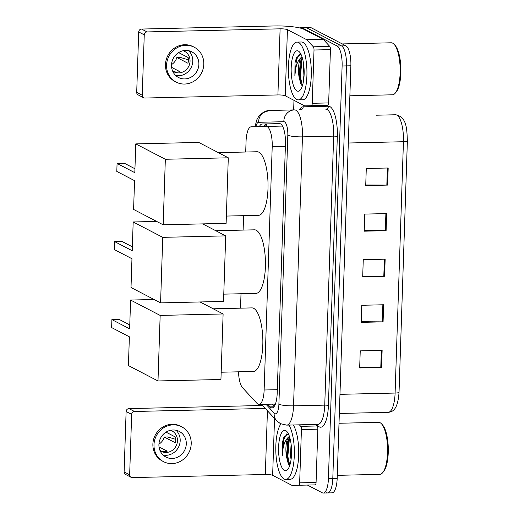 <?xml version="1.0" encoding="UTF-8"?>
<svg xmlns="http://www.w3.org/2000/svg" width="519" height="519" viewBox="0 0 519 519"><rect width="100%" height="100%" fill="white"/><g stroke="black" fill="none" stroke-linecap="round" stroke-linejoin="round"><path stroke-width="0.78" d="M238.519 371.818A17.341 5.56 -91.3 0 0 242.555 387.725L257.067 403.451A17.341 5.56 -91.3 0 0 258.021 404.21A17.341 5.56 -91.3 0 0 258.994 404.45A17.341 5.56 -91.3 0 0 264.139 389.996L272.209 146.669A17.341 5.56 -91.3 0 0 266.26 126.454L251.209 126.805A17.341 5.56 -91.3 0 0 246.064 141.259L245.708 152.015M243.599 215.67L243.119 230.086M241.011 293.741L240.531 308.163M268.998 126.389L251.209 126.805M282.466 126.072L266.26 126.454M267.681 404.249L270.12 406.89A17.341 5.56 -91.3 0 0 271.074 407.649A17.341 5.56 -91.3 0 0 272.04 407.889A17.341 5.56 -91.3 0 0 277.185 393.434L285.463 143.828A17.341 5.56 -91.3 0 0 279.514 123.606L262.205 124.009A17.341 5.56 -91.3 0 0 259.37 126.61M266 404.288L274.188 413.15A11.561 3.704 -91.3 0 0 274.823 413.656A11.561 3.704 -91.3 0 0 278.898 404.184L287.818 135.193A11.561 3.704 -91.3 0 0 284.503 121.874A11.561 3.704 -91.3 0 0 283.854 121.712L258.644 122.302A11.561 10.951 88.7 0 1 269.322 110.489L294.533 109.898A23.121 7.415 88.7 0 1 295.824 110.223A23.121 7.415 88.7 0 1 302.46 136.86L333.665 136.134A23.121 7.415 -91.3 0 0 327.028 109.49A23.121 7.415 -91.3 0 0 325.731 109.172A2.893 2.738 -91.3 0 0 328.404 106.22A26.015 8.343 88.7 0 1 337.324 136.549L328.404 405.54A2.893 0.474 1.9 0 0 324.745 405.125L333.665 136.134A2.893 0.474 1.9 0 1 337.324 136.549M299.839 27.961A17.341 5.56 88.7 0 1 301.046 27.513A17.341 5.56 88.7 0 1 302.019 27.754L337.136 46.009A17.341 5.56 88.7 0 1 342.112 65.991L328.423 478.596A17.341 5.56 88.7 0 1 323.285 493.05A17.341 5.56 88.7 0 1 322.312 492.81L307.404 485.057M293.657 109.918L293.975 100.316M301.046 27.513L305.425 27.41A17.341 5.56 88.7 0 1 306.398 27.65L341.515 45.912A17.341 5.56 88.7 0 1 346.491 65.887L332.802 478.492A17.341 5.56 88.7 0 1 327.664 492.946A17.341 5.56 88.7 0 1 326.691 492.706M263.749 126.513A17.341 5.56 88.7 0 1 266.584 123.905M274.188 406.455L272.06 404.145M327.664 492.946L332.043 492.849A17.341 5.56 88.7 0 0 337.181 478.388L350.87 65.79A17.341 5.56 88.7 0 0 345.894 45.808L310.777 27.546A17.341 5.56 88.7 0 0 309.804 27.306L305.425 27.41A17.341 5.56 88.7 0 1 306.398 27.65L341.515 45.912A17.341 5.56 88.7 0 1 346.491 65.887L332.802 478.492A17.341 5.56 88.7 0 1 327.664 492.946L323.285 493.05M388.186 167.994L366.284 168.5L365.72 185.601L387.615 185.088L388.186 167.994M365.739 184.939L386.83 185.095A4.626 0.759 1.9 0 0 387.615 185.088M386.668 213.581L364.773 214.094L364.208 231.189L386.104 230.683L386.668 213.581M364.228 230.533L385.319 230.689A4.626 0.759 1.9 0 0 386.104 230.683M382.133 350.357L360.238 350.87L359.667 367.965L381.569 367.452L382.133 350.357M359.693 367.309L380.784 367.458A4.626 0.759 1.9 0 0 381.569 367.452M383.645 304.763L361.749 305.276L361.185 322.37L383.08 321.864L383.645 304.763M361.205 321.715L382.295 321.871A4.626 0.759 1.9 0 0 383.08 321.864M385.156 259.176L363.261 259.688L362.697 276.783L384.592 276.27L385.156 259.176M362.716 276.127L383.807 276.277A4.626 0.759 1.9 0 0 384.592 276.27M376.32 115.212L395.51 114.764C407 116.937 406.831 129.134 407.37 140.954A5.78 0.954 -178.1 0 1 403.438 141.726A23.121 7.415 -91.3 0 0 395.51 114.764M315.76 424.445L317.174 425.976A2.893 0.928 88.7 0 1 317.842 429.181L301.422 429.563L299.651 482.845L316.077 482.462A2.893 0.928 88.7 0 1 315.221 484.876L298.795 485.259A2.893 0.928 -91.3 0 0 299.651 482.845M317.842 429.181L316.077 482.462M262.556 405.488A23.121 3.802 1.9 0 0 261.965 405.501L128.946 408.602L134.492 411.483L265.28 408.434M131.06 477.305L125.514 474.424A2.893 2.699 -62.5 0 1 124.112 471.92L129.653 474.807A2.893 2.699 117.5 0 0 132.3 477.59L265.319 474.489A5.78 0.954 -178.1 0 1 272.644 475.326L291.97 485.375A2.893 0.928 -91.3 0 0 292.126 485.414L298.795 485.259M134.492 411.483A2.893 2.699 117.5 0 0 131.657 414.396L126.117 411.515L124.112 471.92M126.117 411.515A2.893 2.699 -62.5 0 1 128.946 408.602M131.657 414.396L129.653 474.807M301.422 429.563A2.893 0.928 -91.3 0 0 300.748 426.359L299.34 424.827M158.918 444.543A14.454 13.481 117.5 0 0 165.937 457.051A14.454 13.481 117.5 0 0 186.289 443.907A14.454 13.481 117.5 0 0 179.269 431.406A14.454 13.481 117.5 0 0 158.918 444.543M163.109 455.04A14.454 13.481 117.5 0 0 180.19 440.735A14.454 13.481 117.5 0 0 175.999 430.245M159.923 450.343L161.74 451.29A11.561 10.782 -62.5 0 0 167.215 451.16L159.028 446.904M158.937 444.147A11.561 10.782 117.5 0 0 164.257 437.024L175.344 442.791A11.561 10.782 -62.5 0 0 175.792 439.937A11.561 10.782 -62.5 0 0 175.539 437.095L166.015 432.145M160.04 450.628A11.561 10.782 117.5 0 0 161.169 451.316A11.561 10.782 117.5 0 0 177.453 440.8A11.561 10.782 117.5 0 0 171.841 430.796A11.561 10.782 117.5 0 0 170.628 430.264M181.669 426.787L180.56 426.209A19.657 18.334 117.5 0 0 152.884 444.082A19.657 18.334 117.5 0 0 162.428 461.086L163.537 461.663A19.657 18.334 117.5 0 0 191.213 443.79A19.657 18.334 117.5 0 0 181.669 426.787A19.657 18.334 117.5 0 0 153.994 444.66A19.657 18.334 117.5 0 0 163.537 461.663M175.792 439.366L167.624 436.946L164.257 437.024M339.011 423.264L378.617 422.336A26.015 8.343 88.7 0 1 380.077 422.7A26.015 8.343 88.7 0 1 381.478 423.809L382.471 424.873A24.86 7.967 88.7 0 1 388.283 448.137A24.86 7.967 88.7 0 1 383.56 471.641L382.62 472.751A26.015 8.343 88.7 0 1 379.83 474.353L337.285 475.346M381.478 423.809A26.015 8.343 88.7 0 1 387.563 448.15A26.015 8.343 88.7 0 1 382.62 472.751M288.914 425.074A28.902 9.264 88.7 0 1 294.215 457.473A28.902 9.264 88.7 0 1 285.742 479.439A28.902 9.264 88.7 0 1 284.127 479.037A28.902 9.264 88.7 0 1 275.933 453.866A28.902 9.264 88.7 0 1 280.922 423.9M293.293 424.97A28.902 9.264 88.7 0 1 298.594 457.369A28.902 9.264 88.7 0 1 290.121 479.335L285.742 479.439M288.266 433.618L283.828 437.426L282.407 442.376L282.284 455.533C282.712 446.651 284.73 440.56 288.35 437.258A14.454 4.632 88.7 0 0 286.469 456.512L288.162 463.396L289.511 465.232M284.406 470.486A20.235 6.488 88.7 0 1 278.599 447.177A20.235 6.488 88.7 0 1 285.729 430.595A20.235 6.488 88.7 0 1 286.819 431.458A20.235 6.488 88.7 0 1 291.555 450.388A20.235 6.488 88.7 0 1 287.708 469.52A20.235 6.488 88.7 0 1 284.406 470.486M291.094 444.154L290.478 455.358L291.062 459.587M289.686 437.264L287.753 441.189L286.469 456.512M289.388 436.33L288.35 437.258M288.843 438.549L287.163 456.506L288.694 464.349M283.848 437.368L282.407 442.376M289.816 437.712L289.336 439.139L287.844 456.493L289.79 465.368M286.981 433.618L283.861 439.262L282.284 455.533M213.205 308.799L251.903 307.897A31.795 10.192 88.7 0 1 253.687 308.338A31.795 10.192 88.7 0 1 262.861 342.216A31.795 10.192 88.7 0 1 253.389 371.468L221.185 372.22M129.64 328.825L111.896 319.6L111.63 327.58L129.374 336.805L128.42 365.584L157.99 380.959L160.163 315.422L130.593 300.047L129.64 328.825M129.769 324.907L119.227 319.432L111.896 319.6M130.593 300.047L154.065 299.502M160.163 315.422L223.112 313.956L200.055 301.967M223.112 313.956L220.938 379.493L157.99 380.959M215.794 230.728L254.492 229.82A31.795 10.192 88.7 0 1 256.276 230.261A31.795 10.192 88.7 0 1 265.449 264.145A31.795 10.192 88.7 0 1 255.977 293.397L223.773 294.143M132.228 250.748L114.485 241.523L114.219 249.503L131.962 258.728L131.009 287.507L160.579 302.882L162.752 237.345L133.182 221.97L132.228 250.748M132.358 246.83L121.822 241.354L114.485 241.523M133.182 221.97L156.654 221.425M162.752 237.345L225.707 235.879L202.644 223.89M225.707 235.879L223.533 301.416L160.579 302.882M218.382 152.651L257.087 151.749A31.795 10.192 88.7 0 1 258.864 152.19A31.795 10.192 88.7 0 1 268.044 186.068A31.795 10.192 88.7 0 1 258.566 215.32L226.362 216.066M134.817 172.678L117.073 163.446L116.807 171.426L134.551 180.651L133.597 209.436L163.167 224.811L165.34 159.268L135.77 143.893L134.817 172.678M134.946 168.759L124.411 163.277L117.073 163.446M135.77 143.893L198.725 142.427L228.295 157.802L226.122 223.339L163.167 224.811M165.34 159.268L228.295 157.802M314.014 50.012A2.893 0.928 -91.3 0 0 313.34 46.807L306.911 39.84A2.893 0.928 -91.3 0 0 306.748 39.716L323.175 39.334A2.893 0.928 88.7 0 1 323.331 39.457L329.766 46.425A2.893 0.928 88.7 0 1 330.434 49.629L314.014 50.012L312.243 103.3L328.663 102.918A2.893 0.928 88.7 0 1 327.807 105.325L311.387 105.707A2.893 0.928 -91.3 0 0 312.243 103.3M330.434 49.629L328.663 102.918M323.175 39.334L303.849 29.285A23.121 3.802 1.9 0 0 274.557 25.95L141.538 29.051L147.085 31.931L280.104 28.83A5.78 0.954 -178.1 0 1 287.429 29.667L306.748 39.716M143.653 97.76L138.106 94.873A2.893 2.699 -62.5 0 1 136.705 92.376L142.245 95.256A2.893 2.699 117.5 0 0 144.892 98.039L277.912 94.938A5.78 0.954 -178.1 0 1 285.236 95.775L304.556 105.824A2.893 0.928 -91.3 0 0 304.718 105.863L311.387 105.707M147.085 31.931A2.893 2.699 117.5 0 0 144.25 34.851L138.703 31.964L136.705 92.376M138.703 31.964A2.893 2.699 -62.5 0 1 141.538 29.051M144.25 34.851L142.245 95.256M304.718 105.863L321.144 105.48M171.51 64.998A14.454 13.481 117.5 0 0 178.53 77.5A14.454 13.481 117.5 0 0 198.881 64.356A14.454 13.481 117.5 0 0 191.861 51.855A14.454 13.481 117.5 0 0 171.51 64.998M175.701 75.489A14.454 13.481 117.5 0 0 192.783 61.184A14.454 13.481 117.5 0 0 188.592 50.693M172.516 70.798L174.332 71.739A11.561 10.782 -62.5 0 0 179.801 71.616L171.62 67.36M171.529 64.596A11.561 10.782 117.5 0 0 176.849 57.479L187.936 63.24A11.561 10.782 -62.5 0 0 188.378 60.386A11.561 10.782 -62.5 0 0 188.125 57.544L178.607 52.594M172.626 71.077A11.561 10.782 117.5 0 0 173.761 71.765A11.561 10.782 117.5 0 0 190.045 61.248A11.561 10.782 117.5 0 0 184.427 51.245A11.561 10.782 117.5 0 0 183.213 50.713M194.262 47.235L193.152 46.665A19.657 18.334 117.5 0 0 165.47 64.531A19.657 18.334 117.5 0 0 175.02 81.541L176.129 82.112A19.657 18.334 117.5 0 0 203.805 64.246A19.657 18.334 117.5 0 0 194.262 47.235A19.657 18.334 117.5 0 0 166.58 65.109A19.657 18.334 117.5 0 0 176.129 82.112M188.384 59.815L180.216 57.401L176.849 57.479M342.281 43.927L391.209 42.792A26.015 8.343 88.7 0 1 392.669 43.148A26.015 8.343 88.7 0 1 394.064 44.258L395.063 45.322A24.86 7.967 88.7 0 1 400.876 68.586A24.86 7.967 88.7 0 1 396.153 92.09L395.206 93.199A26.015 8.343 88.7 0 1 392.422 94.802L349.877 95.794M394.064 44.258A26.015 8.343 88.7 0 1 400.155 68.599A26.015 8.343 88.7 0 1 395.206 93.199M298.607 42.493A28.902 9.264 88.7 0 1 306.95 73.296A28.902 9.264 88.7 0 1 298.334 99.888A28.902 9.264 88.7 0 1 296.712 99.486A28.902 9.264 88.7 0 1 288.369 68.69A28.902 9.264 88.7 0 1 296.985 42.097A28.902 9.264 88.7 0 1 298.607 42.493M296.985 42.097L301.364 41.994A28.902 9.264 88.7 0 1 302.986 42.396A28.902 9.264 88.7 0 1 311.329 73.192A28.902 9.264 88.7 0 1 302.713 99.784L298.334 99.888M300.858 54.067L296.414 57.875L295 62.825L294.876 75.988C295.298 67.1 297.322 61.008 300.942 57.713A14.454 4.632 88.7 0 0 299.061 76.961L300.754 83.851L302.103 85.68M296.998 90.935A20.235 6.488 88.7 0 1 291.191 67.626A20.235 6.488 88.7 0 1 298.321 51.044A20.235 6.488 88.7 0 1 299.411 51.906A20.235 6.488 88.7 0 1 304.147 70.837A20.235 6.488 88.7 0 1 300.3 89.975A20.235 6.488 88.7 0 1 296.998 90.935M303.68 64.603L303.064 75.806L303.654 80.043M302.279 57.719L300.345 61.638L299.061 76.961M301.98 56.779L300.942 57.713M301.435 58.997L299.755 76.955L301.286 84.805M296.44 57.817L295 62.825M302.408 58.16L301.922 59.588L300.436 76.942L302.382 85.823M299.573 54.067L296.453 59.717L294.876 75.988M267.11 123.898A17.341 16.426 88.7 0 0 265.877 126.461M277.308 389.691L264.139 389.996M285.379 146.364L272.209 146.669M287.818 135.193A11.561 1.901 -178.1 0 0 302.46 136.86L293.54 405.852A23.121 7.415 88.7 0 1 286.689 425.126L317.888 424.393A23.121 7.415 -91.3 0 0 324.745 405.125L293.54 405.852A11.561 1.901 -178.1 0 1 278.898 404.184M294.533 109.898A11.561 10.951 88.7 0 0 283.854 121.712M328.404 405.54A26.015 8.343 88.7 0 1 319.237 426.858A26.015 8.343 88.7 0 1 317.803 425.716L316.609 424.425M299.437 109.781A26.015 8.343 88.7 0 1 303.193 106.804L328.404 106.22M328.423 478.596L337.181 478.388M342.112 65.991L350.87 65.79M337.136 46.009L345.894 45.808M302.019 27.754L310.777 27.546M258.644 122.302A11.561 3.704 -91.3 0 0 255.848 126.694M303.193 106.804A2.893 2.738 -91.3 0 1 300.52 109.762M317.583 424.406A2.893 2.576 -42.7 0 1 317.803 425.716M274.188 413.15A11.561 10.289 137.3 0 0 276.64 420.74L261.55 404.392M264.236 126.5A18.496 5.93 88.7 0 1 264.366 125.455M273.922 406.799L270.12 406.89M407.363 140.909A5.78 0.954 -178.1 0 1 407.37 140.954L399.033 392.28A5.78 0.954 1.9 0 0 399.027 392.234M339.971 394.336L395.102 393.052A5.78 0.954 1.9 0 0 399.033 392.28C397.872 409.53 392.786 411.956 388.251 412.32A23.121 7.415 -91.3 0 0 395.102 393.052L403.438 141.726L348.307 143.01M384.378 259.195L383.807 276.277M382.86 304.783L382.295 321.871M381.348 350.377L380.784 367.458M385.889 213.601L385.319 230.689M387.401 168.007L386.83 185.095M267.434 410.769L265.319 474.489M274.532 418.457L272.644 475.326M300.748 426.359L317.174 425.976M280.104 28.83L277.912 94.938M287.429 29.667L285.236 95.775M323.331 39.457L306.911 39.84M313.34 46.807L329.766 46.425M274.259 404.1L275.038 404.95M265.819 124.093L264.469 126.493M275.407 404.067L258.994 404.45M276.64 420.74L280.435 423.66L286.689 425.126M269.322 110.489L261.764 113.161L258.962 115.997L256.808 119.818L254.998 126.714M388.251 412.32L339.335 413.461"/></g></svg>

